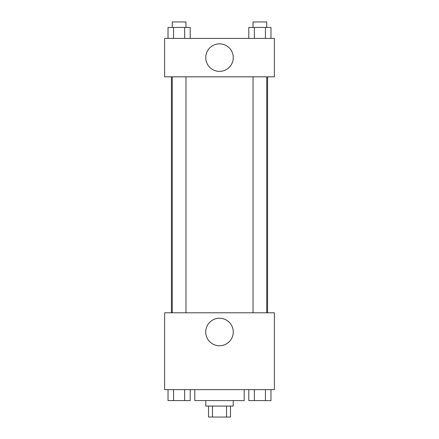 <?xml version="1.0" encoding="UTF-8"?>
<svg xmlns="http://www.w3.org/2000/svg" width="439" height="439" viewBox="0 0 439 439"><rect width="100%" height="100%" fill="white"/><g stroke="black" fill="none" stroke-linecap="round" stroke-linejoin="round"><path stroke-width="0.66" d="M226.54 406.075L226.54 417.05L208.525 417.05L208.525 406.075M226.54 417.05L230.475 417.05L230.475 406.075M233.219 400.587L233.219 406.075L205.781 406.075L205.781 400.587M212.46 406.075L212.46 417.05M194.806 389.612L194.806 400.587L244.194 400.587L244.194 389.612M274.375 389.612L164.625 389.612L164.625 312.787L274.375 312.787L274.375 389.612M219.5 345.756A13.763 13.763 0 0 1 207.581 325.112A13.763 13.763 0 0 1 231.419 325.112A13.763 13.763 0 0 1 219.5 345.756M267.57 76.825L267.57 312.787M253.029 312.787L253.029 76.825M185.971 76.825L185.971 312.787M274.375 76.825L164.625 76.825L164.625 38.412L274.375 38.412L274.375 76.825M233.263 57.619A13.763 13.763 0 0 1 212.619 69.538A13.763 13.763 0 0 1 212.619 45.7A13.763 13.763 0 0 1 233.263 57.619M270.978 38.412L270.978 27.437L248.798 27.437L248.798 38.412M265.43 27.437L265.43 38.412M254.346 27.437L254.346 38.412M253.029 27.437L253.029 21.95L266.747 21.95L266.747 27.437M190.202 38.412L190.202 27.437L168.022 27.437L168.022 38.412M184.654 27.437L184.654 38.412M173.57 27.437L173.57 38.412M172.253 27.437L172.253 21.95L185.971 21.95L185.971 27.437M270.978 389.612L270.978 400.587L248.798 400.587L248.798 389.612M265.43 389.612L265.43 400.587M254.346 389.612L254.346 400.587M266.747 400.587L253.029 400.587M190.202 389.612L190.202 400.587L168.022 400.587L168.022 389.612M184.654 389.612L184.654 400.587M173.57 389.612L173.57 400.587M185.971 400.587L172.253 400.587M171.429 76.825L171.429 312.787M266.747 312.787L266.747 76.825M172.253 76.825L172.253 312.787"/></g></svg>

